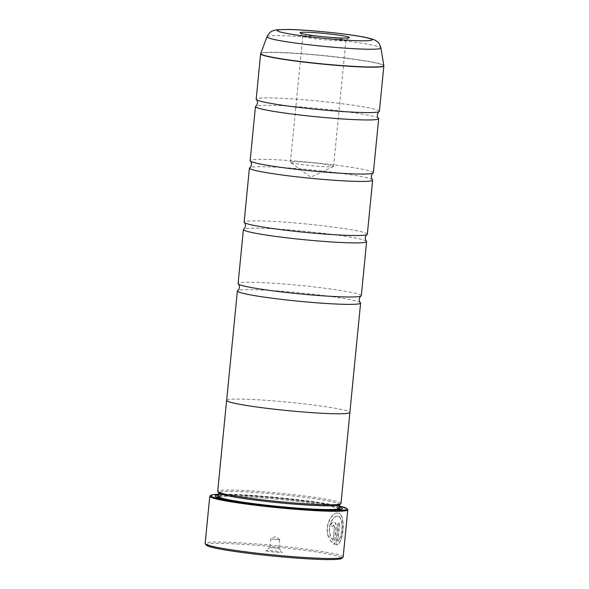 <?xml version="1.0" encoding="UTF-8"?>
<svg xmlns="http://www.w3.org/2000/svg" width="589" height="589" viewBox="0 0 589 589"><rect width="100%" height="100%" fill="white"/><g stroke="black" fill="none" stroke-linecap="round" stroke-linejoin="round"><path stroke-width="0.44" stroke-dasharray="2.94 2.21" d="M379.404 111.269A61.911 4.211 5.6 0 0 371.416 108.376A61.911 4.211 5.6 0 0 302.304 99.622A61.911 4.211 5.6 0 0 256.178 99.188M373.374 172.739A61.911 4.211 5.6 0 0 365.394 169.846A61.911 4.211 5.6 0 0 296.274 161.091A61.911 4.211 5.6 0 0 250.148 160.657M367.345 234.208A61.911 4.211 5.6 0 0 359.364 231.315A61.911 4.211 5.6 0 0 290.252 222.561A61.911 4.211 5.6 0 0 244.126 222.127M361.322 295.678A61.911 4.211 5.6 0 0 353.341 292.785A61.911 4.211 5.6 0 0 284.222 284.031A61.911 4.211 5.6 0 0 238.096 283.596M337.659 541.188L339.426 523.157A69.34 4.719 5.6 0 0 338.005 522.826L335.848 544.854C343.38 545.907 346.236 514.168 338.182 513.181L338.395 513.196C346.45 514.19 343.601 545.9 336.061 544.862L338.219 522.841A69.34 4.719 -174.4 0 1 339.639 523.172L337.872 541.195C342.953 538.191 344.123 516.987 338.086 516.354L337.872 516.339C343.91 516.973 342.746 538.162 337.659 541.188L337.872 541.195M337.99 513.144C331.563 511.443 323.714 527.177 328.728 537.588L330.363 535.607C326.851 527.302 332.667 515.036 337.681 516.303M337.895 516.317C332.881 515.051 327.064 527.302 330.576 535.615L328.942 537.602C323.928 527.214 331.776 511.443 338.204 513.159M333.028 540.165L331.489 538.096L329.914 540.084L334.302 544.508L336.002 527.221C336.172 524.313 335.472 522.561 333.911 521.957C332.203 521.906 331.106 523.304 330.606 526.154A69.34 4.719 -174.4 0 1 332.535 526.522L333.602 525.116L334.331 526.875L333.241 540.179L334.545 526.89L333.602 525.116M333.816 525.13L332.748 526.529A69.34 4.719 5.6 0 0 330.827 526.168C331.32 523.319 332.417 521.92 334.125 521.972C335.686 522.568 336.385 524.32 336.216 527.236L334.523 544.523L330.134 540.098L331.703 538.103L333.241 540.179M206.386 545.186A68.096 4.638 -174.4 0 1 254.772 545.156A68.096 4.638 -174.4 0 1 333.028 554.963A68.096 4.638 -174.4 0 1 341.62 558.446M343.159 557.039A69.34 4.719 5.6 0 0 334.221 553.8A69.34 4.719 5.6 0 0 256.811 543.986A69.34 4.719 5.6 0 0 205.149 543.507M322.22 36.606A21.668 1.472 5.6 0 0 302.79 36.172A21.668 1.472 5.6 0 0 302.827 36.282A21.668 1.472 5.6 0 0 305.581 37.188A21.668 1.472 5.6 0 0 329.06 40.192A21.668 1.472 5.6 0 0 345.861 40.501A21.668 1.472 5.6 0 0 345.92 40.405A21.668 1.472 5.6 0 0 343.122 39.389A21.668 1.472 5.6 0 0 326.777 37.055M330.775 165.34A21.668 1.472 5.6 0 0 306.582 162.277A21.668 1.472 5.6 0 0 290.436 162.13A21.668 1.472 5.6 0 0 290.561 162.306A21.668 1.472 5.6 0 0 293.234 163.138A21.668 1.472 5.6 0 0 316.227 166.105A21.668 1.472 5.6 0 0 333.411 166.51A21.668 1.472 5.6 0 0 333.565 166.356A21.668 1.472 5.6 0 0 330.775 165.34M266.957 551.083A8.172 0.56 -174.4 0 1 265.919 550.663A8.172 0.56 -174.4 0 1 272.258 550.781A8.172 0.56 -174.4 0 1 281.115 551.915A8.172 0.56 -174.4 0 1 282.153 552.254A8.172 0.56 -174.4 0 1 276.344 552.261A8.172 0.56 -174.4 0 1 266.957 551.083M270.535 547.586L278.833 548.249L270.535 547.586M271.374 538.979L279.672 539.642L271.374 538.979M339.485 506.084A68.596 4.668 5.6 0 0 338.277 505.811A68.596 4.668 5.6 0 0 278.037 497.55A68.596 4.668 5.6 0 0 218.652 494.237M209.971 495.99A69.34 4.719 -174.4 0 1 263.732 496.961A69.34 4.719 -174.4 0 1 338.844 506.592A69.34 4.719 -174.4 0 1 347.657 509.492M339.463 504.825A60.704 4.13 5.6 0 0 339.632 504.559A60.704 4.13 5.6 0 0 331.806 501.725A60.704 4.13 5.6 0 0 264.034 493.133A60.704 4.13 5.6 0 0 218.799 492.713A60.704 4.13 5.6 0 0 218.909 493.008M340.987 503.448A61.948 4.219 5.6 0 0 332.999 500.554A61.948 4.219 5.6 0 0 263.843 491.793A61.948 4.219 5.6 0 0 217.687 491.359M339.404 506.893A63.929 4.351 5.6 0 0 334.235 505.576A63.929 4.351 5.6 0 0 272.84 497.381A63.929 4.351 5.6 0 0 218.571 495.04M339.271 508.425A62.692 4.27 5.6 0 0 333.035 506.739A62.692 4.27 5.6 0 0 270.734 498.522A62.692 4.27 5.6 0 0 218.401 496.571M216.553 497.131A62.692 4.27 5.6 0 0 216.465 497.742A62.692 4.27 5.6 0 0 224.431 500.363A62.692 4.27 5.6 0 0 292.343 509.065A62.692 4.27 5.6 0 0 340.95 509.949A62.692 4.27 5.6 0 0 340.972 509.33M378.506 118.286A61.911 4.211 5.6 0 0 370.695 115.753A61.911 4.211 5.6 0 0 304.027 107.198A61.911 4.211 5.6 0 0 255.692 106.241M226.662 400.248A61.948 4.219 -174.4 0 1 273.797 400.903A61.948 4.219 -174.4 0 1 341.922 409.583A61.948 4.219 -174.4 0 1 349.881 412.329M372.484 179.755A61.911 4.211 5.6 0 0 364.672 177.223A61.911 4.211 5.6 0 0 297.997 168.668A61.911 4.211 5.6 0 0 249.662 167.71M366.454 241.225A61.911 4.211 5.6 0 0 358.642 238.692A61.911 4.211 5.6 0 0 291.967 230.137A61.911 4.211 5.6 0 0 243.64 229.18M360.424 302.694A61.911 4.211 5.6 0 0 352.612 300.162A61.911 4.211 5.6 0 0 285.945 291.607A61.911 4.211 5.6 0 0 237.61 290.649M226.647 400.387A61.911 4.211 -174.4 0 1 272.773 400.822A61.911 4.211 -174.4 0 1 341.885 409.583A61.911 4.211 -174.4 0 1 349.866 412.469M260.625 53.798A61.911 4.211 -174.4 0 1 306.759 54.232A61.911 4.211 -174.4 0 1 375.87 62.986A61.911 4.211 -174.4 0 1 383.851 65.88M383.844 65.607A61.882 4.211 5.6 0 0 375.863 62.795A61.882 4.211 5.6 0 0 307.325 54.085A61.882 4.211 5.6 0 0 260.691 53.533M339.271 508.248A60.704 4.13 5.6 0 0 331.445 505.414A60.704 4.13 5.6 0 0 263.673 496.821A60.704 4.13 5.6 0 0 218.438 496.402M339.338 508.69A61.948 4.219 5.6 0 0 332.395 506.702A61.948 4.219 5.6 0 0 269.011 498.419A61.948 4.219 5.6 0 0 218.291 496.821M217.135 497.366A61.948 4.219 5.6 0 0 225.072 500.4A61.948 4.219 5.6 0 0 295.288 509.249A61.948 4.219 5.6 0 0 340.361 509.448M266.994 36.79A57.243 3.895 -174.4 0 1 310.131 37.298A57.243 3.895 -174.4 0 1 373.529 45.353A57.243 3.895 -174.4 0 1 380.914 47.959M302.827 36.282L300 32.851M290.436 162.13L302.79 36.172M333.411 166.51L310.734 177.171L290.561 162.306M269.968 547.358L265.919 550.663M270.8 538.773L269.961 547.38M279.65 539.605L275.497 536.55L270.837 538.736M339.455 508.881C339.514 509.065 340.324 508.565 332.248 506.687C318.089 503.492 283.051 499.229 255.479 497.359C238.339 496.203 226.691 495.916 220.544 496.505L218.136 496.983M216.465 497.742L215.353 496.394M340.95 509.949L342.297 508.844M279.672 539.642L278.833 548.249M278.825 548.226L282.153 552.254M333.565 166.356L345.92 40.405M345.861 40.501L349.299 37.689"/><path stroke-width="0.88" d="M264.159 102.081A61.911 4.211 5.6 0 0 330.834 110.644A61.911 4.211 5.6 0 0 379.161 111.593A61.911 4.211 5.6 0 0 379.404 111.269L383.851 65.88A61.911 4.211 -174.4 0 1 337.725 65.453A61.911 4.211 -174.4 0 1 268.613 56.691A61.911 4.211 -174.4 0 1 260.625 53.798L256.178 99.188A61.911 4.211 5.6 0 0 256.348 99.548A61.911 4.211 5.6 0 0 264.159 102.081M256.348 99.548C256.988 99.835 257.386 101.006 257.54 103.046C256.988 105.019 256.37 106.086 255.692 106.241A61.911 4.211 5.6 0 0 255.457 106.565L250.148 160.657A61.911 4.211 5.6 0 0 250.318 161.018A61.911 4.211 5.6 0 0 258.137 163.551A61.911 4.211 5.6 0 0 324.804 172.113A61.911 4.211 5.6 0 0 373.139 173.063A61.911 4.211 5.6 0 0 373.374 172.739L378.675 118.647A61.911 4.211 5.6 0 0 378.506 118.286C377.873 117.999 377.475 116.836 377.313 114.789C377.866 112.816 378.484 111.748 379.161 111.593M250.318 161.018C250.958 161.305 251.356 162.476 251.51 164.515C250.958 166.488 250.347 167.556 249.662 167.71A61.911 4.211 5.6 0 0 249.427 168.034L244.126 222.127A61.911 4.211 5.6 0 0 244.295 222.487A61.911 4.211 5.6 0 0 252.107 225.02A61.911 4.211 5.6 0 0 318.774 233.583A61.911 4.211 5.6 0 0 367.109 234.532A61.911 4.211 5.6 0 0 367.345 234.208L372.653 180.116A61.911 4.211 5.6 0 0 372.484 179.755C371.843 179.468 371.445 178.305 371.291 176.258C371.843 174.285 372.454 173.218 373.139 173.063M244.295 222.487C244.928 222.775 245.326 223.945 245.488 225.985C244.936 227.958 244.317 229.025 243.64 229.18A61.911 4.211 5.6 0 0 243.397 229.504L238.096 283.596A61.911 4.211 5.6 0 0 238.265 283.957A61.911 4.211 5.6 0 0 246.077 286.49A61.911 4.211 5.6 0 0 312.752 295.052A61.911 4.211 5.6 0 0 361.086 296.002A61.911 4.211 5.6 0 0 361.322 295.678L366.623 241.586A61.911 4.211 5.6 0 0 366.454 241.225C365.821 240.938 365.423 239.775 365.261 237.728C365.813 235.755 366.432 234.687 367.109 234.532M342.967 557.341L341.62 558.446A68.096 4.638 -174.4 0 1 288.816 557.489A68.096 4.638 -174.4 0 1 215.044 548.035A68.096 4.638 -174.4 0 1 206.386 545.186L205.274 543.838A69.34 4.719 5.6 0 0 214.087 546.747A69.34 4.719 5.6 0 0 289.206 556.369A69.34 4.719 5.6 0 0 342.967 557.341A69.34 4.719 5.6 0 0 343.159 557.039L347.79 509.831A69.34 4.719 -174.4 0 1 296.127 509.345A69.34 4.719 -174.4 0 1 218.718 499.538A69.34 4.719 -174.4 0 1 209.772 496.299A69.34 4.719 -174.4 0 1 209.971 495.99L210.781 495.327A68.596 4.668 5.6 0 0 219.432 498.831A68.596 4.668 5.6 0 0 298.255 508.719A68.596 4.668 5.6 0 0 346.995 508.682A68.596 4.668 5.6 0 0 339.485 506.084M346.163 36.415A24.826 1.693 5.6 0 0 317.64 32.844A24.826 1.693 5.6 0 0 300 32.851A24.826 1.693 5.6 0 0 303.158 33.89A24.826 1.693 5.6 0 0 330.054 37.335A24.826 1.693 5.6 0 0 349.299 37.689A24.826 1.693 5.6 0 0 346.163 36.415M326.777 37.055A21.668 1.472 5.6 0 0 322.22 36.606M346.995 508.682L347.657 509.492A69.34 4.719 -174.4 0 1 347.79 509.831M226.61 400.387L217.687 491.359A61.948 4.219 5.6 0 0 217.805 491.66L218.909 493.008A60.704 4.13 5.6 0 0 226.625 495.548A60.704 4.13 5.6 0 0 292.394 503.978A60.704 4.13 5.6 0 0 339.463 504.825L340.817 503.72A61.948 4.219 5.6 0 0 340.987 503.448L349.903 412.477A61.948 4.219 -174.4 0 1 303.747 412.042A61.948 4.219 -174.4 0 1 234.599 403.281A61.948 4.219 -174.4 0 1 226.61 400.387A61.948 4.219 -174.4 0 1 226.662 400.248M217.805 491.66A61.948 4.219 5.6 0 0 225.675 494.259A61.948 4.219 5.6 0 0 292.785 502.851A61.948 4.219 5.6 0 0 340.817 503.72M218.571 495.04A63.929 4.351 5.6 0 0 215.353 496.394A63.929 4.351 5.6 0 0 223.474 499.074A63.929 4.351 5.6 0 0 292.733 507.946A63.929 4.351 5.6 0 0 342.297 508.844A63.929 4.351 5.6 0 0 339.404 506.893M218.401 496.571A62.692 4.27 5.6 0 0 216.553 497.131M255.457 106.565A61.911 4.211 5.6 0 0 263.438 109.458A61.911 4.211 5.6 0 0 332.549 118.22A61.911 4.211 5.6 0 0 378.675 118.647M249.427 168.034A61.911 4.211 5.6 0 0 257.408 170.928A61.911 4.211 5.6 0 0 326.527 179.689A61.911 4.211 5.6 0 0 372.653 180.116M243.397 229.504A61.911 4.211 5.6 0 0 251.385 232.397A61.911 4.211 5.6 0 0 320.497 241.159A61.911 4.211 5.6 0 0 366.623 241.586M238.265 283.957C238.906 284.244 239.303 285.415 239.458 287.454C238.906 289.427 238.287 290.495 237.61 290.649A61.911 4.211 5.6 0 0 237.374 290.973A61.911 4.211 5.6 0 0 245.355 293.867A61.911 4.211 5.6 0 0 314.467 302.628A61.911 4.211 5.6 0 0 360.601 303.055A61.911 4.211 5.6 0 0 360.424 302.694C359.791 302.407 359.393 301.244 359.231 299.197C359.783 297.224 360.402 296.157 361.086 296.002M360.601 303.055L349.866 412.469A61.911 4.211 -174.4 0 1 303.74 412.042A61.911 4.211 -174.4 0 1 234.628 403.281A61.911 4.211 -174.4 0 1 226.647 400.387L237.374 290.973M340.972 509.33A62.692 4.27 5.6 0 0 339.271 508.425M209.772 496.299L205.149 543.507A69.34 4.719 5.6 0 0 205.274 543.838M218.652 494.237A68.596 4.668 5.6 0 0 210.781 495.327M266.994 36.79C268.739 33.639 270.108 31.953 271.109 31.74C272.074 30.922 274.165 30.26 277.382 29.744L287.962 29.45C308.526 29.722 351.552 34.184 367.116 37.74C374.361 39.463 375.222 40.03 377.829 42.18C378.771 42.577 379.802 44.506 380.914 47.959A57.243 3.895 -174.4 0 1 338.763 47.672A57.243 3.895 -174.4 0 1 274.364 39.529A57.243 3.895 -174.4 0 1 266.994 36.79L260.691 53.533A61.882 4.211 5.6 0 0 268.65 56.5A61.882 4.211 5.6 0 0 338.285 65.298A61.882 4.211 5.6 0 0 383.844 65.607L383.851 65.88M218.136 496.983L218.438 496.402A60.704 4.13 5.6 0 0 226.264 499.236A60.704 4.13 5.6 0 0 294.036 507.828A60.704 4.13 5.6 0 0 339.271 508.248L339.617 504.699M218.291 496.821A61.948 4.219 5.6 0 0 217.135 497.366M283.361 32.726A47.672 3.247 5.6 0 0 348.018 40.273A47.672 3.247 5.6 0 0 365.96 37.578A47.672 3.247 5.6 0 0 301.303 30.039A47.672 3.247 5.6 0 0 283.361 32.726M340.361 509.448A61.948 4.219 5.6 0 0 339.338 508.69M380.914 47.959L383.844 65.607M339.271 508.248L339.455 508.874M218.438 496.402L218.784 492.853"/></g></svg>
